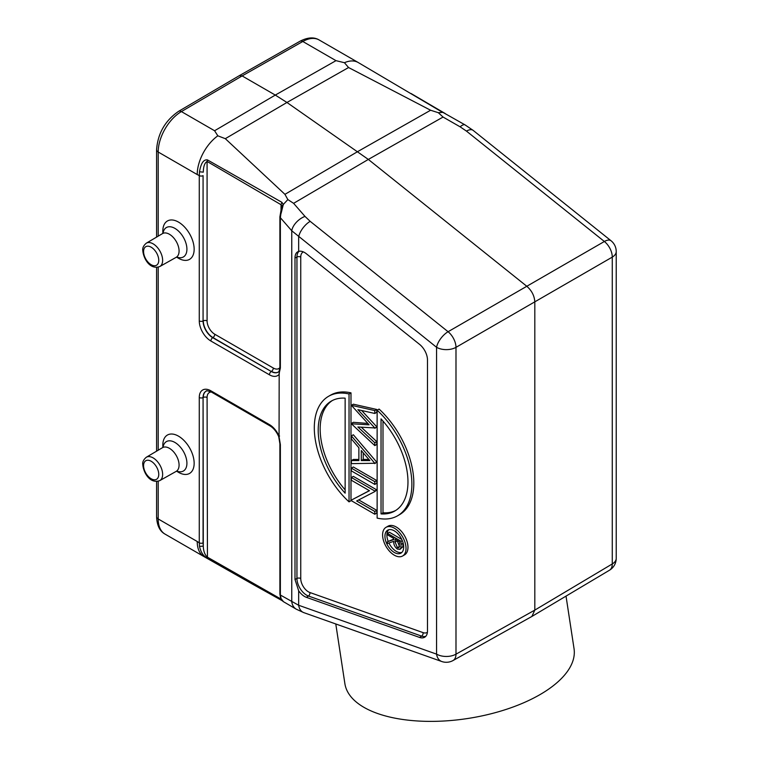 <?xml version="1.0" encoding="UTF-8"?>
<svg xmlns="http://www.w3.org/2000/svg" width="759" height="759" viewBox="0 0 759 759"><rect width="100%" height="100%" fill="white"/><g stroke="black" fill="none" stroke-linecap="round" stroke-linejoin="round"><path stroke-width="1.14" d="M440.742 111.279L358.248 62.542A33.111 19.117 120 0 0 358.182 62.504A33.111 19.117 120 0 0 344.434 62.712L335.99 60.654L275.289 95.074L242.102 75.919L302.803 41.489A33.111 19.117 -60 0 1 319.15 39.971L358.182 62.504M440.22 110.975L442.848 112.341M465.068 124.903L473.142 130.377A13.795 6.309 -51.3 0 0 466.453 131.108L460.144 126.838A13.795 4.639 119.8 0 1 465.068 124.903L442.877 112.351L438.322 112.702L430.609 110.245L348.561 67.532L344.434 62.712M460.144 126.838L443.057 117.047L438.322 112.702M217.824 135.814L225.319 138.679L286.94 102.474L275.289 95.074L214.588 130.747L217.824 135.814A33.111 19.117 120 0 0 197.217 174.551L199.275 175.595L199.275 320.905A16.413 9.478 60 0 0 210.879 341.009L269.426 374.804A16.413 9.478 60 0 0 279.179 374.301L279.549 370.857M225.319 138.679L284.938 194.342L287.851 199.579L283.306 204.475L281.94 202.359L207.444 159.902C203.583 159.324 200.936 163.28 199.494 171.771L199.275 175.595A2.761 1.594 0 0 0 203.07 175.652L203.07 320.962A2.761 1.594 180 0 1 199.275 320.905M348.561 67.532L286.94 102.474L368.333 159.428L293.61 203.336L305.004 216.41A13.795 7.713 138.9 0 0 291.76 230.774L280.365 217.7L281.124 212.093M287.851 199.579L293.61 203.336M531.898 616.45L534.81 610.103L534.81 301.978C534.459 295.906 531.822 290.697 526.907 286.352L368.333 159.428L443.057 117.047M281.428 600.217L207.444 558.083C203.583 556.451 200.926 552.552 199.494 546.385L199.275 542.818L197.217 541.49A33.111 19.117 120 0 0 204.076 556.651A33.111 19.117 120 0 0 204.152 556.689L253.772 584.838M239.332 75.644L242.102 75.919L181.401 111.582A5.522 3.159 -120.4 0 0 178.64 111.307L239.322 75.653M279.549 435.979L279.065 436.738L279.179 374.301M162.853 233.355L162.824 231.457A22.153 12.789 60 0 1 178.488 222.093A22.153 12.789 60 0 1 194.152 249.218A22.153 12.789 60 0 1 178.488 258.259A22.153 12.789 60 0 1 178.213 258.098A22.153 12.789 60 0 1 177.938 257.937M162.853 447.421L162.824 445.514A22.153 12.789 60 0 1 178.488 436.15A22.153 12.789 60 0 1 194.152 463.275A22.153 12.789 60 0 1 178.488 472.326A22.153 12.789 60 0 1 178.213 472.155A22.153 12.789 60 0 1 177.938 471.994M199.494 171.771L203.289 172.16C203.403 166.487 204.664 162.919 207.084 161.439L207.444 159.902M281.94 202.359L281.029 204.702L281.75 205.955L283.306 204.475L281.134 213.279M279.065 373.741L280.365 368.068L280.365 217.7A2.761 1.594 0 0 1 279.9 216.818L281.75 205.955M441.71 661.497L303.799 612.636A13.795 9.336 -70.5 0 1 298.657 605.265L436.558 654.125A13.795 9.336 109.5 0 0 441.71 661.497A13.795 13.795 0 0 0 453.047 660.529A13.795 7.951 -119.2 0 0 455.988 654.173L455.988 347.347A13.795 7.837 -119.9 0 0 448.085 331.721A13.795 6.309 128.7 0 0 436.558 347.299L291.76 230.774L291.76 601.697A13.795 10.702 120.3 0 0 296.276 609.192L283.116 601.498L280.612 598.168L283.297 601.432M297.917 251.684L298.657 251.4A13.795 7.97 60 0 1 304.549 252.51A13.795 7.97 60 0 1 306.399 253.781L419.575 344.377A13.795 7.97 60 0 1 427.488 360.003L427.488 630.938A13.795 7.97 60 0 1 424.879 637.095A13.795 7.97 60 0 1 419.575 637.437L306.399 597.333A13.795 7.97 60 0 1 304.549 596.47A13.795 7.97 60 0 1 298.657 590.787L294.995 579.468L294.995 258.041C295.014 254.407 296.238 252.197 298.657 251.4L298.657 236.912A13.795 6.309 -51.3 0 1 310.175 221.334L448.085 331.721L604.363 241.495A13.795 8.093 59.9 0 1 612.266 257.121L455.988 347.347A13.795 7.97 0 0 1 436.558 347.299L436.558 654.125A13.795 7.97 180 0 0 455.988 654.173L534.81 610.103L612.266 563.946A13.795 7.979 59.2 0 1 609.486 570.218A13.795 13.795 0 0 0 616.223 558.358A13.795 7.97 180 0 1 612.266 563.946L612.266 257.121A13.795 7.97 0 0 0 616.223 251.533A13.795 13.795 0 0 0 611.052 240.764A13.795 6.309 128.7 0 0 604.363 241.495L466.453 131.108M566.024 596.119L574.041 648.66A115.909 53.007 171.3 0 1 539.934 694.646A115.909 53.007 171.3 0 1 418.74 721.05A115.909 53.007 171.3 0 1 344.88 683.622L335.782 623.964M278.714 436.615L279.9 443.787L279.9 594.155A2.761 1.594 180 0 0 280.365 595.037L281.134 598.87M281.75 599.316L281.029 599.098L281.655 600.388L282.557 600.967M279.179 436.378A16.413 9.478 60 0 0 269.426 424.604L210.879 390.809A16.413 9.478 60 0 0 199.275 397.507L199.275 542.818A2.761 1.594 180 0 0 203.07 542.875L203.289 546.148C203.393 550.778 204.655 554.393 207.084 556.973L281.029 599.098M203.07 542.875L203.07 397.574L203.289 546.148L199.494 546.385M279.065 436.738L280.365 444.679L280.365 595.037L298.657 605.265L298.657 590.787M351.379 500.086L351.379 500.712L374.794 514.232L376.749 513.112L376.749 510.333L374.794 511.462L356.664 500.997L374.794 491.595L376.749 489.887L353.333 476.367L351.379 477.487L351.379 480.267L369.472 490.703L351.379 500.086L369.358 490.646M376.749 510.333L358.722 499.925M374.794 484.422L376.749 483.293L376.749 480.523L353.333 467.003L351.379 468.132L351.379 470.903L374.794 484.422L374.794 481.652L351.379 468.132M374.794 463.626L376.749 462.155L374.794 463.275L351.379 435.894L351.379 438.958L358.884 447.734L358.884 460.571L351.379 460.571L351.379 463.626L374.794 463.275M351.379 435.894L353.333 434.765L376.749 462.155M351.379 460.571L353.333 459.442L358.884 459.442M351.379 405.315L353.333 404.186L376.749 409.462L374.794 410.581L351.379 405.315L369.092 424.803L351.379 423.788L374.794 445.599L374.794 442.744L357.887 426.994L374.794 427.934L357.878 409.661L374.794 413.465L374.794 410.581M351.379 423.437L353.333 422.317L367.821 423.427M374.794 445.599L376.749 444.47L376.749 441.615L374.794 442.744M361.331 427.26L376.749 441.615M374.794 428.294L376.749 427.175L374.794 427.934M361.663 410.505L376.749 426.805M374.794 413.465L376.749 412.336L376.749 409.462M379.092 409.082A68.993 39.829 60 0 1 399.538 514.659L397.583 515.788A68.993 39.829 -120 0 0 377.138 410.202L379.092 409.082M350.99 392.858L350.99 500.741L349.036 501.87L349.036 393.978L350.99 392.858A68.993 39.829 60 0 0 330.544 395.164L328.59 396.293A68.993 39.829 -120 0 0 349.036 501.87M386.027 527.325L387.982 526.196A16.556 9.563 60 0 1 396.264 527.012A16.556 9.563 60 0 1 407.08 541.603A16.556 9.563 60 0 1 404.538 554.876L402.593 556.005A16.556 9.563 -120 0 0 405.126 542.732A16.556 9.563 -120 0 0 394.31 528.141A16.556 9.563 -120 0 0 386.027 527.325A16.556 9.563 -120 0 0 383.494 540.588A16.556 9.563 -120 0 0 394.31 555.18A16.556 9.563 -120 0 0 402.593 556.005M376.749 489.887L374.794 491.007L351.379 477.487M374.794 491.595L374.794 491.007M374.794 514.232L374.794 511.462M376.749 480.523L374.794 481.652M369.861 460.571L361.284 460.571L361.284 450.542L369.861 460.571M361.284 460.571L363.238 459.451L368.902 459.442M363.238 459.451L363.238 452.829M397.583 515.788A68.993 39.829 -120 0 1 377.138 518.093L377.138 410.202M381.037 418.902A63.471 36.65 60 0 1 394.822 511.006A63.471 36.65 60 0 1 381.037 513.9L381.037 418.902M382.991 421.084L382.991 512.771A63.471 36.65 -120 0 0 395.781 510.418M382.991 512.771L381.037 513.9M349.036 393.978A68.993 39.829 -120 0 0 328.59 396.293M345.136 493.17A63.471 36.65 60 0 1 331.351 401.065A63.471 36.65 60 0 1 345.136 398.171L345.136 493.17M332.347 400.534A63.471 36.65 -120 0 0 345.136 489.868M394.31 552.476A13.245 7.647 60 0 1 385.657 540.806A13.245 7.647 60 0 1 387.688 530.19A13.245 7.647 60 0 1 394.31 530.845A13.245 7.647 60 0 1 402.963 542.514A13.245 7.647 60 0 1 400.932 553.131A13.245 7.647 60 0 1 394.31 552.476M388.731 529.754A13.245 7.647 -120 0 0 388.172 541.309M388.912 542.989A13.245 7.647 -120 0 0 396.264 551.347A13.245 7.647 -120 0 0 401.834 552.448M401.758 539.402L389.376 532.258L387.422 533.387L387.422 534.801L393.731 538.435L393.731 539.592L387.422 541.746L387.422 543.491L393.731 541.338C393.551 544.497 394.784 547.068 397.431 549.07L399.946 549.374L400.904 547.894L401.084 541.271L387.422 533.387M387.422 541.746L393.731 539.127M403.038 542.77L402.849 546.765L399.946 549.374M402.279 540.579L401.084 541.271M402.849 546.765L400.904 547.894M395.135 539.251L399.68 541.879L398.94 547.789L397.431 547.656L395.116 542.125L395.135 539.251M397.071 540.361L399.576 546.632M399.386 546.527L397.431 547.656M279.094 371.293L279.9 367.185A2.761 1.594 180 0 0 280.365 368.068M319.15 39.971C314.027 36.878 307.661 37.295 300.042 41.214A5.522 3.216 60.4 0 1 302.803 41.489L335.99 60.654M214.588 130.747L181.401 111.582A33.111 19.117 -60 0 0 158.195 152.018L197.217 174.551M430.609 110.245L357.774 151.544L284.938 194.342M305.004 216.41L310.175 221.334M197.217 541.49L158.195 518.957A5.522 3.188 180 0 1 156.582 516.708L156.582 481.434M204.076 556.651L165.054 534.118A33.111 19.117 -60 0 1 158.195 518.957L158.195 481.234M178.64 111.307C165.12 120.624 157.768 133.442 156.582 149.77A5.522 3.188 0 0 0 158.195 152.018L158.195 236.153M158.195 450.21L158.195 267.168M279.103 371.284L278.354 372.014A13.662 7.884 60 0 1 271.276 371.493L212.729 337.689A13.662 7.884 60 0 1 203.07 320.962L203.07 175.652M281.029 210.641L281.029 204.702L207.084 161.439L207.084 320.905A2.761 1.594 0 0 0 203.289 320.848A13.643 7.875 -120 0 0 212.937 337.556L271.276 371.493A2.761 1.594 120 0 0 269.426 374.804M211.363 392.023A10.892 6.29 -120 0 0 207.084 397.517L207.444 558.083M199.275 397.507A2.761 1.594 0 0 0 203.07 397.574A13.662 7.884 60 0 1 206.154 391.179C205.964 390.439 207.729 390.733 211.448 392.071A2.761 1.594 -60 0 1 210.879 390.809M269.426 424.604A2.761 1.594 120 0 0 269.995 425.875L211.448 392.071M294.995 258.041L296.949 257.026L296.949 578.453L294.995 579.468M309.909 592.523A10.892 6.29 -120 0 1 308.448 591.849A10.892 6.29 -120 0 1 300.744 578.51A2.761 1.594 0 0 0 296.949 578.453A13.643 7.875 -120 0 0 306.598 595.16A13.643 7.875 -120 0 0 308.429 596.014A2.761 1.869 109.5 0 0 309.909 592.523L423.086 632.626A10.892 6.29 -120 0 0 427.412 632.256M306.399 597.333L308.429 596.014L421.606 636.118A13.643 7.875 -120 0 0 425.79 636.308M300.744 578.51L300.744 257.083A10.892 6.29 -120 0 1 303.363 251.912M423.086 632.626A2.761 1.869 -70.5 0 1 421.606 636.118L419.575 637.437M299.046 251.295A13.643 7.875 -120 0 0 296.949 257.026A2.761 1.594 180 0 1 300.744 257.083M403.038 543.302L401.084 544.421M397.061 540.996L395.116 542.125M279.9 443.787A2.761 1.594 0 0 0 280.365 444.679M206.249 391.132A13.643 7.875 -120 0 0 203.289 397.46A2.761 1.594 180 0 1 207.084 397.517M279.9 367.574A10.892 6.29 -120 0 1 273.325 368.039A2.761 1.594 -60 0 1 271.475 371.36A13.643 7.875 -120 0 0 278.439 371.948M210.879 341.009A2.761 1.594 -60 0 1 212.729 337.689L212.937 337.556A2.761 1.594 120 0 0 214.788 334.245L273.325 368.039M207.084 320.905A10.892 6.29 -120 0 0 214.788 334.245M176.819 257.045A16.983 9.81 -120 0 0 186.913 249.18A16.983 9.81 -120 0 0 174.902 228.374A16.983 9.81 -120 0 0 163.043 233.184M163.119 233.298L162.521 233.592A13.69 7.903 60 0 1 173.08 237.206A13.69 7.903 60 0 1 179.077 251.011A13.69 7.903 60 0 1 176.202 257.301L176.762 256.921M176.202 257.301L159.807 266.532A13.482 7.789 -120 0 0 162.635 260.337A13.482 7.789 -120 0 0 156.724 246.741A13.482 7.789 -120 0 0 146.316 243.174L162.521 233.592M158.754 260.328A10.721 6.195 -120 0 0 151.164 247.197A10.721 6.195 -120 0 0 143.584 251.571A10.721 6.195 -120 0 0 151.164 264.711A10.721 6.195 -120 0 0 158.754 260.328M176.819 471.111A16.983 9.81 -120 0 0 186.913 463.246A16.983 9.81 -120 0 0 174.902 442.44A16.983 9.81 -120 0 0 163.043 447.25M163.119 447.355L162.521 447.658A13.69 7.903 60 0 1 173.08 451.263A13.69 7.903 60 0 1 179.077 465.068A13.69 7.903 60 0 1 176.202 471.358L176.762 470.988M176.202 471.358L159.807 480.599A13.482 7.789 -120 0 0 162.635 474.394A13.482 7.789 -120 0 0 156.724 460.798A13.482 7.789 -120 0 0 146.316 457.241L162.521 447.658M158.754 474.384A10.721 6.195 -120 0 0 151.164 461.254A10.721 6.195 -120 0 0 143.584 465.628A10.721 6.195 -120 0 0 151.164 478.768A10.721 6.195 -120 0 0 158.754 474.384M411.008 93.49L445.22 113.546M473.142 130.377L611.052 240.764M300.042 41.214L239.36 75.634M156.582 149.77L156.582 237.112M156.582 267.377L156.582 451.169M532.021 616.374L609.486 570.218M453.047 660.529L531.879 616.46M616.223 251.533L616.223 558.358M253.848 584.885L281.655 600.388M269.995 425.875C273.648 428.095 276.561 431.691 278.733 436.672M303.799 612.636L296.276 609.192M279.9 594.155L280.612 598.168M279.9 216.818L279.9 367.185M165.054 534.118C159.798 531.272 156.971 525.475 156.582 516.708M159.807 266.532C149.95 270.157 143.385 258.563 142.777 250.442C142.369 247.965 143.555 245.546 146.316 243.174M176.581 257.121L178.213 258.098M159.807 480.599C149.95 484.214 143.385 472.62 142.777 464.508C142.369 462.022 143.555 459.603 146.316 457.241M176.581 471.187L178.213 472.155"/></g></svg>
